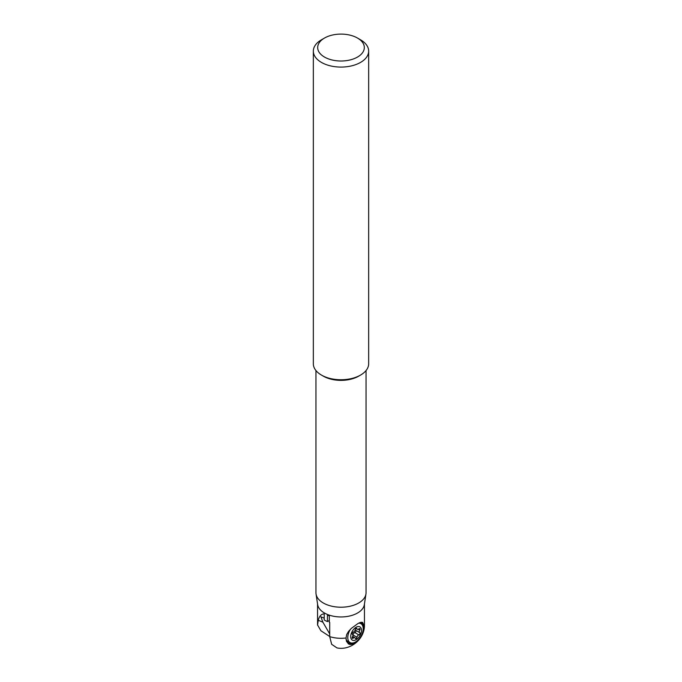 <?xml version="1.0" encoding="UTF-8"?>
<svg xmlns="http://www.w3.org/2000/svg" width="682" height="682" viewBox="0 0 682 682"><rect width="100%" height="100%" fill="white"/><g stroke="black" fill="none" stroke-linecap="round" stroke-linejoin="round"><path stroke-width="1.02" d="M329.704 636.502L320.907 630.748L317.565 624.976A23.444 13.529 180 0 1 317.556 624.772L317.565 625.104M329.704 633.902L322.876 622.163L318.247 620.288L317.565 624.976M318.247 620.288C319.295 616.144 321.282 613.996 324.223 613.843L324.223 619.989A23.444 13.529 0 0 0 324.427 620.109A23.444 13.529 0 0 0 327.428 621.575L327.428 615.173A23.444 13.529 0 0 0 329.312 615.863L329.312 622.265A23.444 13.529 0 0 0 329.704 622.393L329.704 636.621A23.444 13.529 0 0 0 346.03 637.985L346.703 634.507L348.519 631.438L351.358 628.369L358.016 623.501L360.352 622.444L362.636 622.41L363.796 625.164L363.898 627.67A23.444 13.529 0 0 0 364.444 624.772A23.444 13.529 0 0 0 364.435 624.559M366.046 370.548L366.046 592.752A25.046 14.458 180 0 1 365.953 594.013L364.35 604.602A23.444 13.529 180 0 1 349.014 616.144A23.444 13.529 180 0 1 324.427 612.99A23.444 13.529 180 0 1 317.65 604.602L316.047 594.013A25.046 14.458 180 0 1 315.954 592.752L315.954 370.548M322.876 622.163L320.898 616.809L324.223 618.156M329.312 620.492L327.428 621.575M364.444 604.013L364.444 624.772C364.921 638.812 350.684 650.79 336.959 647.9L331.657 644.311L329.704 636.621M346.03 637.985L346.482 641.344L348.545 643.979L350.113 644.507L352.867 644.217L355.859 642.666L361.213 636.621L362.969 632.819L363.898 627.67M361.775 622.189A12.634 7.297 -60 0 1 363.284 627.048L363.898 627.406M363.156 629.367A12.634 7.297 -60 0 0 363.284 627.585L363.284 627.048M357.769 640.296A12.634 7.297 -60 0 1 348.297 643.825M346.055 639.281A11.978 6.914 120 0 0 346.43 640.534A11.978 6.914 120 0 0 352.679 643.024M362.654 625.752A11.978 6.914 120 0 0 360.71 622.342M365.953 594.013A25.046 14.458 180 0 1 349.568 606.341A25.046 14.458 180 0 1 323.285 602.982A25.046 14.458 180 0 1 316.047 594.013M323.285 376.132L321.435 375.066L323.285 376.132A25.046 14.458 180 0 0 358.715 376.132L360.565 375.066A27.664 15.967 180 0 1 321.435 375.066L321.435 375.066A27.664 15.967 180 0 1 313.336 363.77L313.336 51.116A27.664 15.967 180 0 1 321.435 39.82L324.521 38.039A23.307 13.452 180 0 1 357.479 38.039L360.565 39.82A27.664 15.967 0 0 1 368.664 51.116L368.664 363.77A27.664 15.967 180 0 1 360.565 375.066M368.664 51.116A27.664 15.967 0 0 1 351.588 65.864A27.664 15.967 0 0 1 321.435 62.403A27.664 15.967 180 0 1 313.336 51.116M360.565 39.82L357.479 38.039A23.307 13.452 180 0 1 357.479 57.075A23.307 13.452 180 0 1 324.521 57.075A23.307 13.452 180 0 1 324.521 38.039M361.486 630.373A7.621 4.399 -60 0 1 356.098 639.707A7.621 4.399 -60 0 1 350.701 636.596A7.621 4.399 -60 0 1 356.098 627.261A7.621 4.399 -60 0 1 361.486 630.373M359.261 631.651A2.123 1.228 -60 0 1 359.729 630.125A1.27 0.733 120 0 0 359.746 628.634A1.27 0.733 120 0 0 358.851 628.881A2.123 1.228 -60 0 1 357.368 629.307A2.123 1.228 -60 0 1 356.967 628.71A1.27 0.733 120 0 0 356.729 628.361A1.27 0.733 120 0 0 355.851 628.599A1.27 0.733 120 0 0 355.22 629.725A2.123 1.228 -60 0 1 353.336 632.069A1.27 0.733 120 0 0 352.176 633.731A1.27 0.733 120 0 0 352.441 634.311A1.27 0.733 120 0 0 352.458 634.32A2.123 1.228 -60 0 1 352.483 634.337A2.123 1.228 -60 0 1 352.458 636.835A1.27 0.733 120 0 0 352.176 637.755A1.27 0.733 120 0 0 352.441 638.335A1.27 0.733 120 0 0 353.336 638.079A2.123 1.228 -60 0 1 354.819 637.661A2.123 1.228 -60 0 1 355.22 638.25A1.27 0.733 120 0 0 355.458 638.599A1.27 0.733 120 0 0 356.336 638.361A1.27 0.733 120 0 0 356.967 637.244A2.123 1.228 -60 0 1 358.851 634.891A1.27 0.733 120 0 0 359.883 633.834A1.27 0.733 120 0 0 359.746 632.649A1.27 0.733 120 0 0 359.729 632.64A2.123 1.228 -60 0 1 359.704 632.623A2.123 1.228 -60 0 1 359.261 631.651M350.539 629.154A10.895 6.291 120 0 0 347.777 637.576A10.895 6.291 120 0 0 350.037 642.555A10.895 6.291 120 0 0 358.425 639.639A10.895 6.291 120 0 0 363.182 628.676A10.895 6.291 120 0 0 360.923 623.698A10.895 6.291 120 0 0 358.604 623.195M346.166 639.716A10.895 6.291 120 0 0 347.564 641.14L350.037 642.555M355.271 629.529A2.123 1.228 120 0 0 355.697 630.313A2.123 1.228 120 0 0 355.723 630.33L359.678 632.615M355.765 630.356A1.27 0.733 -60 0 1 355.868 631.549A1.27 0.733 -60 0 1 354.853 632.581A2.123 1.228 120 0 0 352.961 634.925A1.27 0.733 -60 0 1 352.918 635.121M363.284 627.585L363.89 627.934M358.263 629.281L359.729 630.125M354.853 632.581L358.851 634.891M352.961 634.925L356.967 637.244M352.219 637.44L353.336 638.079M356.302 628.335L356.967 628.71M317.556 604.013L317.556 624.772M359.397 622.819L360.923 623.698M355.697 630.313L359.704 632.623M352.671 636.417L354.819 637.661M355.978 628.497L357.368 629.307"/></g></svg>
